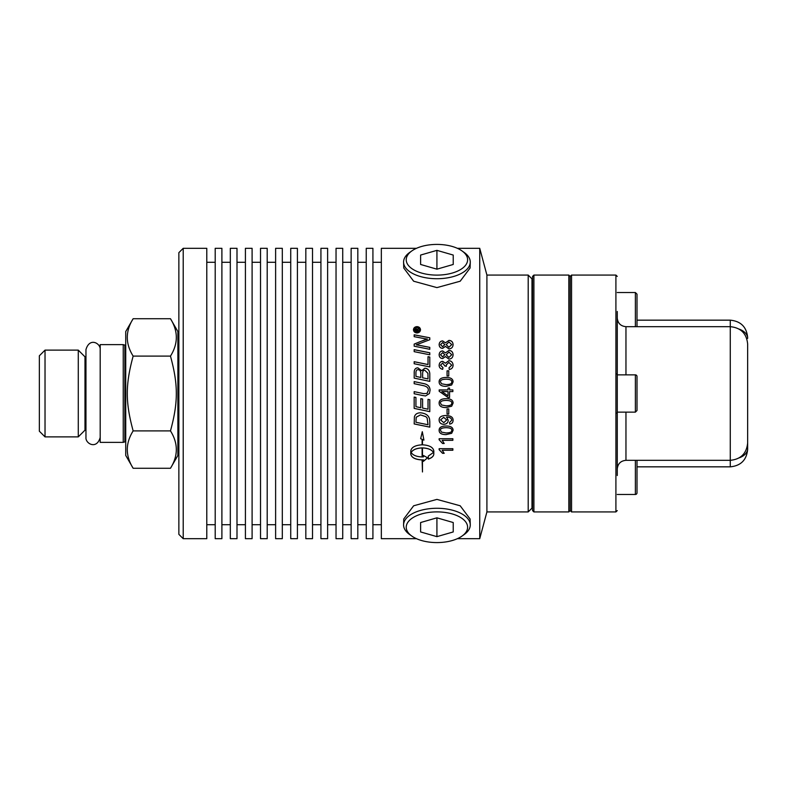 <?xml version="1.0" encoding="UTF-8"?>
<svg xmlns="http://www.w3.org/2000/svg" width="787" height="787" viewBox="0 0 787 787"><rect width="100%" height="100%" fill="white"/><g stroke="black" fill="none" stroke-linecap="round" stroke-linejoin="round"><path stroke-width="1.18" d="M411.857 250.905L409.693 252.43A33.339 16.675 0 0 0 403.583 262.307A33.339 16.675 0 0 0 436.923 278.726A33.339 16.675 0 0 0 470.262 262.307A33.339 16.675 0 0 0 464.143 252.43L461.989 250.905A30.693 15.347 180 0 1 457.365 271.21A30.693 15.347 180 0 1 416.48 271.21A30.693 15.347 180 0 1 411.857 250.905A30.693 15.347 180 0 1 436.923 244.413A30.693 15.347 180 0 1 461.989 250.905M470.262 262.307L470.095 268.003L460.188 281.215L436.923 287.609L413.647 281.215L403.751 268.003L403.583 262.307M420.622 255.057L436.923 250.355L453.223 255.057L453.223 264.471L436.923 269.174L420.622 264.471L420.622 255.057L420.622 264.471M453.223 255.057L453.223 264.471M436.923 250.355L436.923 269.174M635.384 460.326L635.384 494.472A1.633 1.633 0 0 0 637.008 492.839L637.008 460.326M637.008 475.84L637.008 485.53M637.008 410.509L637.008 376.491A1.633 1.633 0 0 0 635.384 374.868L635.384 412.132L637.008 410.509M615.906 413.057L617.264 413.057L617.264 373.943L615.906 373.943M617.264 475.535L617.264 311.465M617.264 276.424L615.906 275.066L615.906 511.934L617.264 510.576M571.549 275.066L570.191 276.424L570.191 510.576L571.549 511.934L571.549 275.066L615.906 275.066M747.65 434.365L747.65 344.057C746.617 333.501 740.823 327.707 730.267 326.674L730.267 466.839C740.813 465.806 746.617 460.011 747.65 449.456L747.65 431.935M747.65 448.58L747.65 449.456M739.131 329.104A17.383 10.674 0 0 1 747.65 338.292L747.65 338.42M747.65 346.821L747.65 352.635M533.901 275.066L532.543 276.424L532.543 510.576L533.901 511.934L533.901 275.066L568.834 275.066L568.834 511.934L570.191 510.576M133.151 430.892C125.349 443.347 125.349 455.811 133.151 468.275L170.474 468.275C178.265 455.811 178.265 443.347 170.474 430.892C178.265 402.295 178.265 384.705 170.474 356.108C178.265 343.653 178.265 331.189 170.474 318.725L133.151 318.725C125.349 331.189 125.349 343.653 133.151 356.108C125.349 384.705 125.349 402.295 133.151 430.892L170.474 430.892M133.151 468.275L125.733 455.437L125.733 331.563L133.151 318.725M170.474 318.725L177.882 331.563L177.882 455.437L170.474 468.275M133.151 356.108L170.474 356.108M123.244 393.5L123.244 442.373L100.195 442.373L100.195 344.627L123.244 344.627L123.244 393.5M125.733 441.979A1.082 1.082 0 0 0 124.867 441.881L123.244 442.373M45.026 350.126L39.35 355.803L39.35 431.197L45.026 436.874L78.277 436.874L78.277 350.126L45.026 350.126L45.026 436.874M78.277 350.126L84.986 356.826L84.986 430.174L78.277 436.874M440.513 354.74L442.599 356.885L444.793 354.73L442.688 352.615L440.513 354.74L442.599 356.914L444.793 354.73M183.214 248.308L178.865 252.657L178.865 534.343L183.214 538.692L206.784 538.692L206.784 248.308L183.214 248.308L183.214 538.692M215.205 393.5L215.205 538.692L221.895 538.692L221.895 248.308L215.205 248.308L215.205 393.5M230.316 393.5L230.316 538.692L236.995 538.692L236.995 248.308L230.316 248.308L230.316 393.5M245.416 393.5L245.416 538.692L252.096 538.692L252.096 248.308L245.416 248.308L245.416 393.5M260.517 393.5L260.517 538.692L267.196 538.692L267.196 248.308L260.517 248.308L260.517 393.5M275.617 393.5L275.617 538.692L282.307 538.692L282.307 248.308L275.617 248.308L275.617 393.5M290.728 393.5L290.728 538.692L297.407 538.692L297.407 248.308L290.728 248.308L290.728 393.5M305.828 393.5L305.828 538.692L312.508 538.692L312.508 248.308L305.828 248.308L305.828 393.5M320.929 393.5L320.929 538.692L327.618 538.692L327.618 248.308L320.929 248.308L320.929 393.5M336.039 393.5L336.039 538.692L342.719 538.692L342.719 248.308L336.039 248.308L336.039 393.5M351.14 393.5L351.14 538.692L357.819 538.692L357.819 248.308L351.14 248.308L351.14 393.5M366.24 393.5L366.24 538.692L372.92 538.692L372.92 248.308L366.24 248.308L366.24 393.5M416.49 248.308L381.341 248.308L381.341 538.692L416.49 538.692M486.907 275.066L479.736 248.308L479.736 538.692L486.907 511.934L528.195 511.934L528.195 275.066L486.907 275.066L486.907 511.934M528.195 511.934L531.992 508.136L531.992 278.864L528.195 275.066M637.008 326.674L637.008 294.161L635.384 292.528L635.384 326.674M436.923 511.894A30.693 15.347 0 0 1 464.182 520.187A30.693 15.347 0 0 1 461.989 536.095A30.693 15.347 0 0 1 411.857 536.095A30.693 15.347 0 0 1 409.663 520.187A30.693 15.347 0 0 1 436.923 511.894M436.923 517.826L453.223 522.529L453.223 531.943L436.923 536.645L420.622 531.943L420.622 522.529L436.923 517.826L436.923 536.645M461.989 536.095L464.143 534.57A33.339 16.675 180 0 0 470.262 524.693A33.339 16.675 180 0 0 436.923 508.274A33.339 16.675 180 0 0 403.583 524.693A33.339 16.675 180 0 0 409.693 534.57L411.857 536.095M453.223 531.943L453.223 522.529M420.622 531.943L420.622 522.529M403.583 524.693L403.751 518.997L413.647 505.785L436.923 499.391L460.188 505.785L470.095 518.997L470.262 524.693M446.17 354.809L448.915 357.416L451.718 354.73L448.974 352.074L446.17 354.78L448.915 357.446L451.718 354.73M440.523 381.931L441.497 383.761L446.121 384.617C450.233 384.479 452.102 383.574 451.718 381.892C452.092 380.229 450.223 379.324 446.121 379.186C441.999 379.324 440.13 380.229 440.523 381.921L441.497 383.761L446.121 384.627C450.233 384.489 452.102 383.584 451.718 381.911L451.718 381.892M448.049 395.871L448.049 391.592L441.871 391.592L448.049 395.871M441.497 404.98L446.121 405.846C450.233 405.708 452.102 404.793 451.718 403.121C452.092 401.449 450.223 400.544 446.121 400.406C441.999 400.534 440.13 401.449 440.523 403.141L441.497 404.98M422.117 447.951C416.549 448.177 412.9 449.692 411.158 452.486C412.9 455.25 416.549 456.735 422.117 456.942L422.117 447.901C416.549 448.128 412.9 449.643 411.158 452.427L411.158 452.486M415.654 330.609L416.795 330.609L416.225 329.104L415.654 330.668L416.795 330.609M415.939 422.275A3466.794 701.335 12.1 0 0 428.02 424.744L427.144 418.025L425.875 416.667L420.455 414.906L416.185 417.238L415.939 422.275M416.982 327.146L414.051 329.763L416.982 332.419L419.924 329.763L416.982 327.146M418.93 330.609L418.93 331.16L415.142 331.16L415.142 329.989L416.166 328.523L417.238 329.507L418.93 328.297L417.317 330.284L418.93 330.609M415.939 376.432L415.939 376.412A3401.286 379.836 12 0 1 420.848 377.445L420.848 374.13C420.829 371.1 419.874 369.644 417.995 369.762C416.628 369.546 415.939 370.618 415.939 372.949L415.939 376.412A3404.198 380.18 12 0 1 420.848 377.455L420.848 377.445M422.619 377.829L422.619 377.809A3517.142 358.941 11.8 0 1 428.02 378.921L427.921 373.294L424.862 370.293C423.386 370.087 422.639 371.218 422.619 373.687L422.619 377.809A3520.162 359.265 11.8 0 1 428.02 378.94L428.02 378.921M441.497 432.122L446.121 432.958C450.233 432.82 452.102 431.945 451.718 430.322C452.092 428.699 450.223 427.823 446.121 427.685C441.999 427.813 440.13 428.699 440.523 430.341L441.497 432.122M446.741 419.953L443.671 417.336L440.523 419.914L443.799 422.639L446.741 419.933L443.671 417.317L440.523 419.914M440.513 344.617L442.599 346.713L444.793 344.608L442.688 342.542L440.513 344.617L442.599 346.752L444.793 344.608M446.17 344.657L448.915 347.234L451.718 344.608L448.974 342.011L446.17 344.657L448.915 347.274L451.718 344.608M448.905 359.098L445.442 356.56L442.658 358.557C440.484 358.429 439.313 357.17 439.136 354.77C439.333 352.35 440.513 351.071 442.697 350.953L445.442 352.891L448.954 350.422C451.502 350.559 452.879 351.996 453.086 354.74C452.889 357.485 451.492 358.941 448.905 359.098M448.757 370.844L448.757 375.96L447.065 375.96L447.065 370.844L448.757 370.844M451.679 384.991L446.121 386.348C441.458 386.348 439.126 384.863 439.136 381.892C439.038 378.99 441.369 377.514 446.121 377.465C450.754 377.465 453.086 378.94 453.086 381.892L451.679 384.991M452.859 389.909L452.859 391.592L449.584 391.592L449.584 397.514L448.049 397.514L439.185 391.287L439.185 389.909L448.049 389.909L448.049 388.07L449.584 388.07L449.584 389.909L452.859 389.909L449.584 389.909M451.679 406.22L446.121 407.568C441.458 407.568 439.126 406.082 439.136 403.121C439.038 400.199 441.369 398.724 446.121 398.675C450.754 398.675 453.086 400.15 453.086 403.121L451.679 406.22L446.121 407.548C441.458 407.548 439.126 406.072 439.136 403.111M439.136 438.723L452.859 438.723L452.859 440.317L442.166 440.317L444.193 443.484L442.56 443.484L439.136 439.756L439.136 438.723M429.791 347.362L429.791 349.3A3474.172 1071.746 -167.6 0 0 414.169 346.201L414.169 344.106A898.488 286.714 -25.1 0 1 420.022 341.696L427.42 339.099L423.337 338.43A3507.856 1323.518 -167.3 0 0 414.169 336.669L414.169 334.8A3523.31 1359.454 12.7 0 1 429.791 337.78L429.791 339.718L416.264 344.854L420.268 345.493A3517.339 1116.674 12.4 0 1 429.791 347.362M429.791 357.042L429.791 366.939A3474.172 659.772 -168 0 0 414.169 363.732L414.169 361.695A3470.955 711.163 12.1 0 1 428.02 364.529L428.02 356.688L429.791 357.042L428.02 356.718M429.417 393.5L425.521 395.959L422.698 395.517A3497.9 26.64 -168.2 0 1 414.169 393.746L414.169 391.641A3487.099 20.078 11.8 0 1 423.062 393.5A3487.099 20.078 11.8 0 1 423.77 393.648L427.075 393.392L428.325 390.411C428.62 387.912 426.761 386.269 422.767 385.492A3464.61 208.043 -168.2 0 0 414.169 383.692L414.169 381.606A3466.214 255.627 11.8 0 1 423.337 383.515C427.744 384.282 429.977 386.535 430.056 390.303L429.417 393.5L425.521 395.959L422.698 395.517A3500.901 26.66 -168.3 0 1 414.169 393.746M428.305 459.096L428.305 456.076L433.43 452.486C431.699 449.692 428.039 448.177 422.471 447.951L422.471 456.942A20.009 18.003 180 0 0 423.436 456.913L423.436 455.486L427.557 457.798L423.436 461.339L423.436 459.923A20.009 17.796 0 0 1 422.471 459.952L422.471 471.974L422.117 459.952C415.211 459.578 411.434 457.601 410.775 454.02L410.775 450.941C411.434 447.282 415.211 445.235 422.117 444.812L422.117 439.333L420.661 438.703L422.294 431.699L423.927 440.11L422.471 439.48L422.471 444.812C429.377 445.235 433.155 447.282 433.814 450.941L433.814 454.02C433.686 456.214 431.847 457.906 428.305 459.096M416.982 332.95C414.828 332.734 413.657 331.671 413.46 329.763C413.657 327.874 414.828 326.821 416.982 326.625C419.127 326.802 420.297 327.854 420.504 329.763C420.297 331.691 419.127 332.753 416.982 332.95M429.791 421.625L429.791 427.134A3474.172 750.562 -167.9 0 1 414.169 423.947L414.415 416.776C415.211 414.169 417.258 412.841 420.553 412.801C425.757 413.372 428.748 415.477 429.545 419.097L429.791 421.625M429.791 399.717L429.791 411.65A3474.172 387.086 -168.1 0 1 414.169 408.404L414.169 397.081L415.939 397.445L415.939 406.692A3429.097 316.787 11.9 0 0 420.809 407.715L420.809 398.645L422.589 399.019L422.589 408.079A3490.404 356.472 11.8 0 0 428.02 409.21L428.02 399.353L429.791 399.717M429.791 373.668L429.791 381.37A3474.172 322.257 -168.2 0 0 414.169 378.114L414.267 371.159C414.641 369.005 415.851 367.903 417.877 367.834L421.645 370.687L424.852 368.188C427.872 368.503 429.515 370.333 429.791 373.668C429.515 370.352 427.872 368.532 424.852 368.208L424.852 368.188M429.791 352.783L429.791 354.789A3474.172 943.574 -167.7 0 0 414.169 351.651L414.169 349.654A3474.172 990.39 12.3 0 1 429.791 352.783M439.136 448.688L452.859 448.688L452.859 450.243L442.166 450.243L444.193 453.312L442.56 453.312L439.136 449.692L439.136 448.688M453.086 430.282L451.679 433.283L446.121 434.621C441.458 434.621 439.126 433.184 439.136 430.322C439.038 427.489 441.369 426.052 446.121 426.003C450.754 426.003 453.086 427.439 453.086 430.322L451.679 433.312L446.121 434.581C441.458 434.581 439.126 433.155 439.136 430.282M453.086 420.327C453.037 422.491 451.905 423.74 449.692 424.085A146.372 2.705 -95.1 0 1 449.544 422.501L451.718 420.288C451.6 418.281 449.948 417.228 446.75 417.14L448.226 420.366C448.069 422.806 446.583 424.124 443.75 424.331C440.818 424.134 439.284 422.737 439.136 420.12C438.989 417.208 441.192 415.664 445.747 415.497C450.715 415.585 453.164 417.189 453.086 420.327C453.037 422.462 451.905 423.711 449.692 424.055A146.244 2.705 -95.1 0 1 449.544 422.501M448.757 408.945L448.757 414.07L447.065 414.07L447.065 408.945L448.757 408.945M453.086 365.188C452.948 367.686 451.659 369.113 449.229 369.467A147.661 3.266 -97.3 0 0 449.013 367.814L451.708 365.178L448.846 362.423L446.19 365.05L446.377 366.201L444.911 366.034L442.648 363.023L440.513 365.217L442.983 367.647A149.904 4.584 100.1 0 0 442.678 369.3C440.366 368.808 439.185 367.46 439.136 365.257C439.362 362.797 440.543 361.499 442.678 361.341L445.452 363.181L448.816 360.682C451.433 360.889 452.85 362.384 453.086 365.188M448.905 348.877L445.442 346.398L442.658 348.356C440.484 348.228 439.313 346.988 439.136 344.647C439.333 342.276 440.513 341.037 442.697 340.919L445.442 342.817L448.954 340.397C451.502 340.535 452.879 341.942 453.086 344.617C452.889 347.303 451.492 348.73 448.905 348.877M439.136 344.686C439.333 342.325 440.513 341.086 442.697 340.968L445.442 342.857L448.954 340.446C451.502 340.584 452.879 341.991 453.086 344.657M449.013 367.834L451.708 365.178M446.19 365.07L446.377 366.23M442.983 367.677L440.513 365.217M439.136 365.276C439.362 362.827 440.543 361.528 442.678 361.371L445.452 363.21L448.816 360.721C451.433 360.918 452.85 362.413 453.086 365.217M448.757 414.051L447.065 414.051M446.416 417.149L446.75 417.12C449.948 417.208 451.6 418.251 451.718 420.258L451.718 420.288M448.226 420.337C448.069 422.776 446.583 424.095 443.75 424.301C440.818 424.104 439.284 422.708 439.136 420.101M451.718 430.322L451.718 430.282C452.092 428.669 450.223 427.794 446.121 427.646C441.999 427.784 440.13 428.669 440.523 430.302L440.523 430.341M452.859 450.184L442.166 450.243M444.163 453.253L442.56 453.312M442.56 453.253L439.136 449.643M414.169 349.703A3477.153 991.276 12.3 0 1 429.791 352.822M414.169 373.186L414.267 371.179C414.641 369.034 415.851 367.923 417.877 367.863L421.645 370.687M421.645 370.716L424.852 368.208M429.791 411.631A3477.153 387.43 -168.1 0 1 414.169 408.394M429.791 427.105A3477.153 751.241 -167.9 0 1 414.169 423.918M428.02 424.714L427.144 417.995L425.875 416.648L420.455 414.887L416.185 417.208L415.939 422.245M415.142 331.16L416.166 328.592L417.238 329.507M417.435 329.271L418.93 328.356L418.93 328.966M417.317 330.668L418.93 330.668M413.46 329.822C413.657 327.933 414.828 326.88 416.982 326.684C419.127 326.861 420.297 327.913 420.504 329.822M414.051 329.763L416.982 332.478L419.924 329.763M422.471 447.951L422.471 447.901C428.039 448.128 431.699 449.643 433.43 452.427L433.43 452.486M428.305 459.028C431.847 457.847 433.686 456.155 433.814 453.961M422.471 439.48L423.918 440.061M420.671 438.664L422.117 439.333M410.775 453.961C411.434 457.542 415.211 459.519 422.117 459.893L422.117 459.952M422.471 459.952L422.471 459.893A20.029 17.806 180 0 0 423.436 459.864L423.436 459.923M423.436 461.271L427.557 457.739M414.169 391.651A3490.089 20.098 11.8 0 1 423.062 393.5M426.918 393.5L428.325 390.411M414.169 381.616A3469.185 255.864 11.8 0 1 423.337 383.525C427.744 384.282 429.977 386.545 430.056 390.303M414.169 361.725A3473.926 711.802 12.1 0 1 428.02 364.558L428.02 364.529M414.169 344.155A899.059 286.94 -25.1 0 1 420.022 341.745L424.537 339.954M424.537 340.004L427.42 339.099M414.169 334.859A3526.34 1360.674 12.7 0 1 429.791 337.83M429.791 347.401A3520.359 1117.678 12.4 0 0 420.268 345.532L416.264 344.854M452.859 440.277L442.166 440.317M444.173 443.435L442.56 443.484M442.56 443.435L439.136 439.717M453.086 403.111L451.679 406.2M451.718 403.121L451.718 403.111C452.092 401.439 450.223 400.544 446.121 400.396C441.999 400.534 440.13 401.439 440.523 403.131L440.523 403.141M449.584 397.514L448.049 397.514L442.333 393.5M439.185 390.145L448.049 389.909M448.049 388.07L449.584 388.07M441.871 391.592L444.625 393.5M439.136 381.911C439.038 379 441.369 377.524 446.121 377.485C450.754 377.475 453.086 378.95 453.086 381.911M447.065 370.864L448.757 370.864M439.136 354.799C439.333 352.379 440.513 351.11 442.697 350.992L445.442 352.891M445.442 352.93L448.954 350.461C451.502 350.599 452.879 352.035 453.086 354.77M747.65 442.943C746.617 453.499 740.823 459.293 730.267 460.326L625.96 460.326L625.96 412.132M625.96 374.868L625.96 326.674L730.267 326.674L730.267 320.161C740.823 321.194 746.617 326.989 747.65 337.544M739.131 457.896A17.383 10.674 0 0 0 747.65 448.708M123.244 344.627L124.867 345.119L124.867 441.881M100.195 349.576C100.844 343.614 89.728 336.787 85.96 349.576L85.96 437.424C85.311 443.593 96.742 450.016 100.195 437.424M617.264 494.472L635.384 494.472M617.264 412.132L635.384 412.132M617.264 374.868L635.384 374.868M571.549 511.934L615.906 511.934M637.008 466.839L730.267 466.839M625.96 460.326C620.677 460.838 617.775 463.74 617.264 469.013M625.96 326.674C620.677 326.162 617.775 323.26 617.264 317.987M637.008 320.161L730.267 320.161M570.191 276.424L568.834 275.066M533.901 511.934L568.834 511.934M124.867 345.119L125.733 345.021M177.882 451.63L178.865 451.63M177.882 335.37L178.865 335.37M84.986 430.174L85.96 430.174M84.986 356.826L85.96 356.826M206.784 524.703L215.205 524.703M206.784 262.297L215.205 262.297M221.895 524.703L230.316 524.703M221.895 262.297L230.316 262.297M236.995 524.703L245.416 524.703M236.995 262.297L245.416 262.297M252.096 524.703L260.517 524.703M252.096 262.297L260.517 262.297M267.196 524.703L275.617 524.703M267.196 262.297L275.617 262.297M282.307 524.703L290.728 524.703M282.307 262.297L290.728 262.297M297.407 524.703L305.828 524.703M297.407 262.297L305.828 262.297M312.508 524.703L320.929 524.703M312.508 262.297L320.929 262.297M327.618 524.703L336.039 524.703M327.618 262.297L336.039 262.297M342.719 524.703L351.14 524.703M342.719 262.297L351.14 262.297M357.819 524.703L366.24 524.703M357.819 262.297L366.24 262.297M372.92 524.703L381.341 524.703M372.92 262.297L381.341 262.297M617.264 292.528L635.384 292.528M457.355 538.692L479.736 538.692M457.355 248.308L479.736 248.308M531.992 508.136L532.543 508.136M531.992 278.864L532.543 278.864"/></g></svg>
